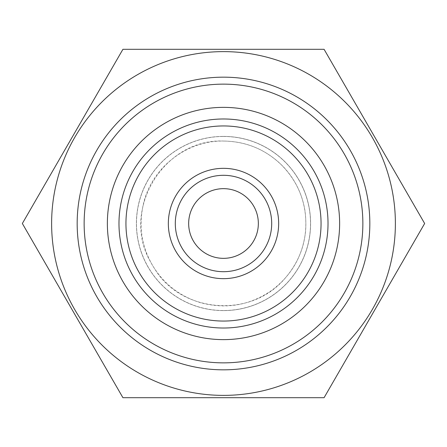 <?xml version="1.0" encoding="UTF-8"?>
<svg xmlns="http://www.w3.org/2000/svg" width="447" height="447" viewBox="0 0 447 447"><rect width="100%" height="100%" fill="white"/><g stroke="black" fill="none" stroke-linecap="round" stroke-linejoin="round"><path stroke-width="0.34" stroke-dasharray="2.23 1.68" d="M122.925 397.701L324.075 397.701L122.925 397.701L324.075 397.701L424.65 223.5L324.075 49.299L122.925 49.299L22.35 223.5L122.925 397.701L22.35 223.5L122.925 49.299L324.075 49.299L424.65 223.5L324.075 397.701L424.65 223.5L324.075 49.299L122.925 49.299L22.35 223.5L122.925 397.701M223.5 51.623A171.877 171.877 0 0 1 372.351 309.441A171.877 171.877 0 0 1 74.649 309.441A171.877 171.877 0 0 1 223.5 51.623A171.877 171.877 0 0 1 372.351 309.441A171.877 171.877 0 0 1 74.649 309.441A171.877 171.877 0 0 1 223.5 51.623A171.877 171.877 0 0 1 372.351 309.441A171.877 171.877 0 0 1 74.649 309.441A171.877 171.877 0 0 1 223.5 51.623M223.5 310.598A87.098 87.098 0 0 0 310.598 223.5A87.098 87.098 0 0 0 223.5 136.402A87.098 87.098 0 0 0 136.402 223.5A87.098 87.098 0 0 0 223.5 310.598M223.5 136.402A87.098 87.098 0 0 1 298.931 267.049A87.098 87.098 0 0 1 148.069 267.049A87.098 87.098 0 0 1 223.5 136.402A87.098 87.098 0 0 0 148.069 267.049A87.098 87.098 0 0 0 298.931 267.049A87.098 87.098 0 0 0 223.5 136.402A87.098 87.098 0 0 1 298.931 267.049A87.098 87.098 0 0 1 148.069 267.049A87.098 87.098 0 0 1 223.5 136.402M223.5 77.169A146.331 146.331 0 0 1 350.224 296.663A146.331 146.331 0 0 1 96.775 296.663A146.331 146.331 0 0 1 223.5 77.169A146.331 146.331 0 0 1 369.831 223.5A146.331 146.331 0 0 1 223.5 369.831A146.331 146.331 0 0 1 77.169 223.5A146.331 146.331 0 0 1 223.5 77.169A146.331 146.331 0 0 1 350.224 296.663A146.331 146.331 0 0 1 96.775 296.663A146.331 146.331 0 0 1 223.5 77.169M223.5 84.137A139.363 139.363 0 0 1 344.19 293.182A139.363 139.363 0 0 1 102.81 293.182A139.363 139.363 0 0 1 223.5 84.137A139.363 139.363 0 0 0 84.137 223.5A139.363 139.363 0 0 0 223.5 362.863A139.363 139.363 0 0 0 362.863 223.5A139.363 139.363 0 0 0 223.5 84.137A139.363 139.363 0 0 1 344.19 293.182A139.363 139.363 0 0 1 102.81 293.182A139.363 139.363 0 0 1 223.5 84.137A139.363 139.363 0 0 1 344.19 293.182A139.363 139.363 0 0 1 102.81 293.182A139.363 139.363 0 0 1 223.5 84.137A139.363 139.363 0 0 0 84.137 223.5A139.363 139.363 0 0 0 223.5 362.863A139.363 139.363 0 0 0 362.863 223.5A139.363 139.363 0 0 0 223.5 84.137M223.5 118.98A104.52 104.52 0 0 1 314.017 275.76A104.52 104.52 0 0 1 132.982 275.76A104.52 104.52 0 0 1 223.5 118.98A104.52 104.52 0 0 0 132.982 275.76A104.52 104.52 0 0 0 314.017 275.76A104.52 104.52 0 0 0 223.5 118.98A104.52 104.52 0 0 0 132.982 275.76A104.52 104.52 0 0 0 314.017 275.76A104.52 104.52 0 0 0 223.5 118.98M223.5 136.469A87.031 87.031 0 0 1 298.87 267.015A87.031 87.031 0 0 1 148.13 267.015A87.031 87.031 0 0 1 223.5 136.469A87.031 87.031 0 0 0 148.13 267.015A87.031 87.031 0 0 0 298.87 267.015A87.031 87.031 0 0 0 223.5 136.469M258.338 223.5A34.838 34.838 0 0 1 223.5 258.338A34.838 34.838 0 0 1 188.662 223.5A34.838 34.838 0 0 1 223.5 188.662A34.838 34.838 0 0 1 258.338 223.5M223.5 107.364A116.136 116.136 0 0 1 324.075 281.565A116.136 116.136 0 0 1 122.925 281.565A116.136 116.136 0 0 1 223.5 107.364M175.302 223.5A48.198 48.198 0 0 0 247.599 265.239A48.198 48.198 0 0 0 247.599 181.761A48.198 48.198 0 0 0 175.302 223.5A48.198 48.198 0 0 0 223.5 271.698A48.198 48.198 0 0 0 271.698 223.5A48.198 48.198 0 0 0 223.5 175.302A48.198 48.198 0 0 0 175.302 223.5A48.198 48.198 0 0 0 247.599 265.239A48.198 48.198 0 0 0 247.599 181.761A48.198 48.198 0 0 0 175.302 223.5M223.5 125.948A97.552 97.552 0 0 0 139.017 272.279A97.552 97.552 0 0 0 307.983 272.279A97.552 97.552 0 0 0 223.5 125.948M223.5 168.335A55.165 55.165 0 0 0 175.727 251.08A55.165 55.165 0 0 0 271.273 251.08A55.165 55.165 0 0 0 223.5 168.335M223.5 141.045C245.152 141.33 263.965 148.778 279.945 163.395C298.954 182.063 307.502 204.687 305.592 231.261C302.826 255.723 291.617 275.374 271.966 290.209C250.063 305.379 226.243 309.542 200.496 302.68C177.923 295.718 161.099 281.8 150.03 260.936C120.852 209.375 164.312 138.447 223.5 141.045C186.852 140.431 152.153 167.34 143.638 202.994C137.95 226.947 141.839 249.236 155.305 269.848C181.247 311.827 248.705 319.085 283.605 279.945C301.407 260.12 308.519 237.005 304.938 210.598C302.189 193.948 295.076 179.437 283.605 167.055C267.155 150.103 247.118 141.436 223.5 141.045"/><path stroke-width="0.67" d="M122.925 397.701L22.35 223.5L122.925 49.299L324.075 49.299L424.65 223.5L324.075 397.701L122.925 397.701M223.5 51.623A171.877 171.877 0 0 1 372.351 309.441A171.877 171.877 0 0 1 74.649 309.441A171.877 171.877 0 0 1 223.5 51.623M223.5 84.137A139.363 139.363 0 0 1 344.19 293.182A139.363 139.363 0 0 1 102.81 293.182A139.363 139.363 0 0 1 223.5 84.137M223.5 107.364A116.136 116.136 0 0 1 324.075 281.565A116.136 116.136 0 0 1 122.925 281.565A116.136 116.136 0 0 1 223.5 107.364M223.5 118.98A104.52 104.52 0 0 1 314.017 275.76A104.52 104.52 0 0 1 132.982 275.76A104.52 104.52 0 0 1 223.5 118.98M188.662 223.5A34.838 34.838 0 0 0 240.922 253.672A34.838 34.838 0 0 0 240.922 193.327A34.838 34.838 0 0 0 188.662 223.5M223.5 168.335A55.165 55.165 0 0 1 271.273 251.08A55.165 55.165 0 0 1 175.727 251.08A55.165 55.165 0 0 1 223.5 168.335M223.5 175.302A48.198 48.198 0 0 1 271.698 223.5A48.198 48.198 0 0 1 223.5 271.698A48.198 48.198 0 0 1 175.302 223.5A48.198 48.198 0 0 1 223.5 175.302M223.5 77.169A146.331 146.331 0 0 1 369.831 223.5A146.331 146.331 0 0 1 223.5 369.831A146.331 146.331 0 0 1 77.169 223.5A146.331 146.331 0 0 1 223.5 77.169M223.5 125.948A97.552 97.552 0 0 1 307.983 272.279A97.552 97.552 0 0 1 139.017 272.279A97.552 97.552 0 0 1 223.5 125.948"/></g></svg>
